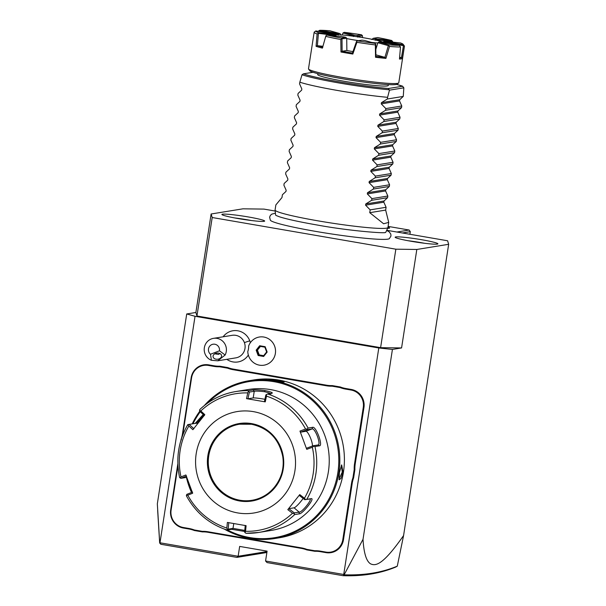 <?xml version="1.0" encoding="UTF-8"?>
<svg xmlns="http://www.w3.org/2000/svg" width="606" height="606" viewBox="0 0 606 606"><rect width="100%" height="100%" fill="white"/><g stroke="black" fill="none" stroke-linecap="round" stroke-linejoin="round"><path stroke-width="0.91" d="M275.185 211.04L263.951 209.1L242.976 208.82L211.123 213.994L212.198 217.516L395.847 249.187L416.822 249.467L448.667 244.294L447.599 240.771L386.711 230.272M275.419 213.198L271.821 214.123L270.367 215.388L269.617 217.206L270.367 220.258A60.35 4.515 8.8 0 0 315.87 231.424A60.35 4.515 8.8 0 0 389.332 238.673L390.968 235.999L390.802 234.037L389.135 231.795L386.651 230.416M421.549 239.711A21.634 1.621 -171.2 0 1 437.865 243.9A21.634 1.621 -171.2 0 1 411.489 241.34A21.634 1.621 -171.2 0 1 395.15 237.287A21.634 1.621 -171.2 0 1 421.549 239.711M248.301 216.948A21.634 1.621 -171.2 0 1 264.625 221.137A21.634 1.621 -171.2 0 1 238.249 218.577A21.634 1.621 -171.2 0 1 221.902 214.524A21.634 1.621 -171.2 0 1 248.301 216.948M267.026 551.566L238.143 556.263L239.665 546.415L267.094 551.142L265.564 560.997L267.049 562.58L343.117 575.7L344.125 574.799L363.024 539.31L392.423 349.435L378.795 347.973L195.041 316.287L159.976 542.787L238.143 556.263L236.885 557.384L160.817 544.264L159.976 542.787M266.882 552.505L236.885 557.384M265.564 560.997L343.731 574.473L378.795 347.973M226.803 359.335A15.794 15.347 -99.2 0 0 248.339 355.04M250.346 342.716A15.794 15.347 -99.2 0 0 249.778 340.845A15.794 15.347 -99.2 0 0 237.552 330.755A15.794 15.347 -99.2 0 0 223.137 336.792M354.896 469.597L354.207 469.582A29.982 29.133 80.8 0 1 354.548 463.749L355.23 463.825A29.406 28.58 -99.2 0 0 354.896 469.597L353.616 477.876A29.406 28.58 -99.2 0 0 352.192 483.459L343.473 539.764A15.703 15.264 80.8 0 1 325.99 552.634L320.483 551.687A29.406 28.58 -99.2 0 0 314.855 551.293L306.787 549.9A29.406 28.58 -99.2 0 0 301.334 548.385L208.032 532.295A29.406 28.58 -99.2 0 0 202.404 531.901L194.344 530.515A29.406 28.58 -99.2 0 0 188.89 528.993L183.376 528.046A15.703 15.264 80.8 0 1 170.687 509.964L177.846 463.749M355.23 463.825L363.948 407.52A15.703 15.264 80.8 0 0 351.253 389.446L345.746 388.491A29.406 28.58 -99.2 0 1 340.292 386.976L332.224 385.583A29.406 28.58 -99.2 0 1 326.604 385.196L233.295 369.099A29.406 28.58 -99.2 0 1 227.841 367.584L219.781 366.198A29.406 28.58 -99.2 0 1 214.153 365.804L208.638 364.85A15.703 15.264 80.8 0 0 191.163 377.727L182.444 434.025A29.406 28.58 -99.2 0 1 181.012 439.615L180.906 440.342M159.704 543.029L157.333 503.836L186.724 313.961L195.041 316.287M186.724 313.961L195.882 312.476L211.123 213.994M392.423 349.435L401.573 347.942L380.598 347.662L196.95 315.991L195.882 312.476M401.573 347.942L416.822 249.467M363.024 539.31C363.805 553.005 366.312 561.179 370.531 563.822C375.394 566.049 382.363 565.981 403.581 535.545L448.667 244.294M380.598 347.662L395.847 249.187M196.95 315.991L212.198 217.516M159.666 542.991L157.643 510.184M403.581 535.545L397.278 566.155L395.756 567.042C380.379 573.458 362.835 576.344 343.117 575.7M397.278 566.155C381.886 572.609 364.168 575.495 344.125 574.799M263.951 365.198L263.943 365.198A14.279 13.877 -99.2 0 0 263.951 365.198A14.279 13.877 -99.2 0 0 275.374 353.472A14.279 13.877 80.8 0 0 259.368 337.012A14.279 13.877 80.8 0 1 259.368 337.012A14.279 13.877 -99.2 0 0 248.634 346.026A14.264 13.862 -99.2 0 1 247.778 351.548A14.279 13.877 -99.2 0 0 263.943 365.198A14.279 13.877 -99.2 0 0 275.344 348.882A14.279 13.877 -99.2 0 0 259.36 337.012L259.36 337.012M244.385 342.602A11.423 11.097 80.8 0 0 232.181 335.323L213.471 338.36A11.423 11.097 80.8 0 0 211.426 360.29L217.743 360.805L235.848 357.866A11.423 11.097 -99.2 0 0 244.385 342.602A17.135 0.803 -20.4 0 1 249.778 340.845M213.471 338.36A11.423 11.097 80.8 0 1 225.144 355.018L219.463 350.798A5.712 5.552 -99.2 0 0 209.123 347.033A5.712 5.552 -99.2 0 0 210.479 354.252L219.463 350.798M211.426 360.29L210.479 354.252M217.743 360.805L225.144 355.018M219.077 358.873A4.28 3.083 -6.8 0 1 213.062 356.654A4.28 3.083 -6.8 0 1 215.554 353.434A4.28 3.083 -6.8 0 1 221.569 355.646A4.28 3.083 -6.8 0 1 219.077 358.873M214.789 353.798L218.546 354.412L219.842 353.518M260.012 346.344L264.867 347.177L260.019 346.344L259.656 345.746L256.156 350.154L258.148 355.517L263.64 356.464L267.148 352.056L266.648 351.919L264.883 347.185L265.155 346.693L264.883 347.185L265.155 346.693L259.656 345.746L260.019 346.344L256.921 350.245L258.686 354.987L263.542 355.82L266.64 351.935L263.527 355.836L263.64 356.464L263.549 355.82M267.148 352.056L266.648 351.919L267.148 352.056L265.155 346.693M258.148 355.517L259.216 354.896L263.663 355.669M256.156 350.154L257.452 350.162L259.216 354.896M260.428 346.412L257.452 350.162M314.855 551.293L314.756 550.74A29.982 29.133 80.8 0 1 320.438 551.142L325.945 552.096A15.135 14.711 -99.2 0 0 342.791 539.688L351.51 483.391A29.982 29.133 80.8 0 1 352.942 477.748L353.616 477.876M314.756 550.74L306.795 549.369L306.787 549.9M202.404 531.901L202.306 531.348A29.982 29.133 80.8 0 1 207.987 531.757L301.288 547.847A29.982 29.133 80.8 0 1 306.795 549.369M202.306 531.348L194.352 529.977L194.344 530.515M177.944 465.9L171.104 510.085A15.135 14.711 -99.2 0 0 183.33 527.5L188.845 528.455A29.982 29.133 80.8 0 1 194.352 529.977M181.421 439.789L181.012 439.615M219.781 366.198L219.614 366.789A29.982 29.133 80.8 0 1 213.933 366.388L208.419 365.433A15.135 14.711 -99.2 0 0 191.579 377.841L182.861 434.146A29.982 29.133 80.8 0 1 182.686 435.169M219.614 366.789L227.568 368.16L227.841 367.584M332.224 385.583L332.065 386.181A29.982 29.133 80.8 0 1 326.384 385.78L233.075 369.69A29.982 29.133 80.8 0 1 227.568 368.16M332.065 386.181L340.019 387.552L340.292 386.976M354.548 463.749L363.267 407.452A15.135 14.711 -99.2 0 0 351.033 390.029L345.526 389.075A29.982 29.133 80.8 0 1 340.019 387.552M354.207 469.582L352.942 477.748M224.44 529.152A79.947 77.697 -99.2 0 0 249.877 538.378A79.947 77.697 -99.2 0 0 274.904 538.507L279.48 537.757A79.947 77.697 -99.2 0 0 344.405 459.242A79.947 77.697 -99.2 0 0 278.851 380.068A79.947 77.697 -99.2 0 0 253.823 379.939L249.248 380.689A79.947 77.697 -99.2 0 0 204.343 405.543M274.904 538.507A79.947 77.697 -99.2 0 0 339.83 459.992A79.947 77.697 -99.2 0 0 274.268 380.81A79.947 77.697 -99.2 0 0 249.248 380.689M278.351 380.151L284.131 382.045L268.844 379.629L278.351 380.151L278.131 380.735L283.055 382.091M339.368 472.756L341.686 464.9L342.951 472.172L341.026 478.422L339.171 479.808L339.368 472.756M271.132 380.121L278.131 380.735M199.753 411.254A79.947 77.697 -99.2 0 0 192.2 423.905M186.436 477.414A79.947 77.697 -99.2 0 0 191.504 492.481M227.424 529.97A79.091 76.864 -99.2 0 0 249.808 537.567A79.091 76.864 -99.2 0 0 337.845 472.725A79.091 76.864 -99.2 0 0 273.942 381.689A79.091 76.864 -99.2 0 0 207.669 403.051M200.268 411.732A79.091 76.864 -99.2 0 0 193.011 423.768M187.822 480.331A79.091 76.864 -99.2 0 0 192.094 492.246M271.268 530.417A71.379 69.372 -99.2 0 0 329.24 460.318A71.379 69.372 -99.2 0 0 270.708 389.62A71.379 69.372 -99.2 0 0 248.369 389.507L235.855 391.544A71.379 69.372 80.8 0 1 248.619 390.696L253.164 389.953C255.096 389.605 259.035 389.802 265.004 390.552C270.609 391.794 272.98 392.688 272.117 393.226L267.572 393.968A71.379 69.372 80.8 0 1 308.075 428.071L312.62 427.328C315.961 425.927 323.316 445.781 319.491 445.804L314.946 446.539A71.379 69.372 80.8 0 1 306.765 499.367L311.317 498.632C315.226 498.071 302.235 514.411 299.235 513.835L294.683 514.577A71.379 69.372 80.8 0 1 258.762 532.454A71.379 69.372 80.8 0 1 245.998 533.295L258.762 532.454L271.268 530.417M244.665 531.47L231.598 529.288L227.045 530.03M245.998 533.295L245.036 532.697L245.566 531.295A69.266 67.319 -99.2 0 0 292.509 513.237L294.236 513.782L294.683 514.577M245.233 525.432L244.619 532.015L245.036 532.697M244.763 530.417L233.015 528.387L228.159 529.182L228.773 522.592M195.2 423.412L203.252 414.519M248.619 390.696L247.763 392.908A69.266 67.319 -99.2 0 0 200.821 410.959L199.541 410.353L199.935 409.421A71.379 69.372 80.8 0 1 235.855 391.544C222.099 393.87 210.1 399.846 199.844 409.467L199.935 409.421M308.075 428.071L307.363 428.942L305.545 429.025A69.266 67.319 -99.2 0 0 266.496 396.142L265.261 401.876L246.528 398.642L247.937 398.793L249.384 392.074L248.733 391.431M249.384 392.074L254.24 391.287C255.959 390.953 259.398 391.097 264.564 391.718C269.412 392.824 271.458 393.627 270.7 394.127M265.261 401.876L264.398 401.634L265.845 394.915L267.572 393.968M266.496 396.142L266.435 394.483M306.765 499.367L305.515 499.579L304.454 498.215A69.266 67.319 -99.2 0 0 312.34 447.281L306.75 449.349L299.962 431.086L300.652 432.154L307.197 429.73L307.363 428.942M307.197 429.73L312.052 428.942C315.097 427.745 321.438 444.857 318.014 444.978L313.158 445.766L314.946 446.539M318.105 444.955L319.491 445.804M312.34 447.281L313.779 446.198M292.509 513.237L287.805 509.638L299.75 494.602L299.296 495.473L304.81 499.7L305.515 499.579M304.81 499.7L309.954 498.973M311.317 498.632L309.666 498.912C313.128 498.518 301.947 512.6 299.175 512.115L294.319 512.903L294.236 513.782M287.805 509.638L288.804 508.676L294.077 507.82A8.567 1.333 -49.9 0 0 303.144 498.427M294.319 512.903L288.804 508.676M299.75 494.602L304.454 498.215M299.962 431.086L305.545 429.025M237.711 512.926A51.396 49.95 -99.2 0 0 294.917 470.794A51.396 49.95 -99.2 0 0 253.391 411.633A51.396 49.95 -99.2 0 0 196.185 453.765A51.396 49.95 -99.2 0 0 237.711 512.926M192.526 492.072L186.807 494.36L186.542 495.928L186.406 495.185L187.784 495.178A69.266 67.319 -99.2 0 0 226.841 528.061L227.364 522.44L246.097 525.675L245.566 531.295M226.841 528.061L227.333 529.644L228.159 529.182M186.739 477.361L180.846 478.323L179.671 477.452M193.875 428.753L189.193 424.389L187.845 424.624L188.883 425.988A69.266 67.319 -99.2 0 0 180.997 476.922L179.99 477.929M189.193 424.389L196.708 423.17L203.949 415.163M204.366 415.549L199.685 411.194L199.541 410.353M200.821 410.959L204.82 414.678L192.875 429.715L188.883 425.988M180.997 476.922L185.868 474.968L192.663 493.231L187.784 495.178M246.528 398.642L247.763 392.908M247.937 398.793L253.21 397.937A8.567 0.644 -171.2 0 1 264.898 399.301M239.567 424.208A38.542 37.458 -99.2 0 0 208.29 462.075A38.542 37.458 -99.2 0 0 239.9 500.23A38.542 37.458 -99.2 0 0 251.937 500.298M180.846 478.323L186.557 476.036M300.652 432.154L305.916 431.298A8.567 1.977 -111 0 1 310.022 436.858A8.567 1.977 -111 0 1 312.484 446.016M313.158 445.766L306.613 448.198L306.75 449.349M341.367 465.272L342.269 472.104L338.996 479.331M388.105 226.402L409.148 230.03L396.877 232.022M387.992 227.159A18.559 1.386 -171.2 0 1 389.537 228.098A18.559 1.386 -171.2 0 1 387.582 228.318M409.914 234.204L410.307 231.674L402.339 232.969M410.307 231.674L409.148 230.03M416.633 235.431L407.262 233.818M387.916 227.553L385.954 231.984A55.843 4.174 -171.2 0 1 385.401 232.378C387.143 233.764 349.753 231.03 317.529 225.076C299.811 221.978 287.13 219.228 279.48 216.819L276.003 215.441A55.843 4.174 -171.2 0 1 275.601 214.903L275.079 210.085A57.1 4.272 8.8 0 0 318.241 220.887A57.1 4.272 8.8 0 0 387.916 227.553A57.1 4.272 8.8 0 0 387.938 227.47L388.719 222.447M275.859 204.942L275.079 209.994A57.1 4.272 8.8 0 0 275.079 210.085M369.736 212.683L385.658 210.093L388.726 222.387L383.613 223.765L369.736 212.683L370.175 209.873L365.57 205.169L365.751 203.972L371.652 200.298L371.917 198.616L367.312 193.912L367.494 192.723L373.394 189.042L373.66 187.36L369.054 182.656L369.236 181.467L375.137 177.793L375.402 176.111L370.796 171.407L370.978 170.21L376.879 166.536L377.144 164.855L372.538 160.151L372.72 158.954L378.621 155.28L378.886 153.598L374.281 148.894L374.463 147.705L380.363 144.023L380.629 142.342L376.023 137.638L376.205 136.448L382.106 132.767L382.371 131.093L377.765 126.389L377.947 125.192L383.848 121.518L384.113 119.836L379.507 115.132L379.689 113.936L385.59 110.262L385.855 108.58L381.25 103.876L381.432 102.679L387.332 99.005L387.598 97.324A57.1 4.272 8.8 0 1 338.406 90.62A57.1 4.272 8.8 0 1 299.834 82.189L302.015 74.743L303.401 73.841L313.029 72.273M381.432 102.679L399.695 99.717L403.263 96.415L403.846 87.825L389.453 90.165L387.598 97.324M399.695 99.717L399.513 100.907L401.778 105.989L385.855 108.58M379.689 113.936L397.953 110.966L401.52 107.671L401.778 105.989M397.953 110.966L397.771 112.163L400.036 117.246L384.113 119.836M377.947 125.192L396.21 122.223L399.778 118.927L400.036 117.246M396.21 122.223L396.029 123.419L398.293 128.502L382.371 131.093M376.205 136.448L394.468 133.479L398.036 130.184L398.293 128.502M394.468 133.479L394.286 134.668L396.551 139.759L380.629 142.342M374.463 147.705L392.726 144.736L396.294 141.44L396.551 139.759M392.726 144.736L392.544 145.925L394.809 151.008L378.886 153.598M372.72 158.954L390.984 155.984L394.551 152.689L394.809 151.008M390.984 155.984L390.802 157.181L393.067 162.264L377.144 164.855M370.978 170.21L389.241 167.241L392.809 163.946L393.067 162.264M389.241 167.241L389.06 168.438L391.325 173.521L375.402 176.111M369.236 181.467L387.499 178.497L391.067 175.202L391.325 173.521M387.499 178.497L387.317 179.687L389.582 184.777L373.66 187.36M367.494 192.723L385.757 189.754L389.325 186.459L389.582 184.777M385.757 189.754L385.575 190.943L387.84 196.026L371.917 198.616M365.751 203.972L384.015 201.003L387.582 197.707L387.84 196.026M384.015 201.003L383.833 202.199L386.098 207.282L370.175 209.873M385.658 210.093L386.098 207.282M403.263 96.415L387.332 99.005M401.52 107.671L385.59 110.262M399.778 118.927L383.848 121.518M398.036 130.184L382.106 132.767M396.294 141.44L380.363 144.023M394.551 152.689L378.621 155.28M392.809 163.946L376.879 166.536M391.067 175.202L375.137 177.793M389.325 186.459L373.394 189.042M387.582 197.707L371.652 200.298M389.453 90.165L388.423 88.499L402.695 86.219L396.566 84.393A53.714 4.015 -171.2 0 1 402.566 86.203L403.846 87.825M388.552 84.605L388.249 85.476A35.686 2.666 -171.2 0 1 387.264 85.931A35.686 2.666 -171.2 0 1 348.601 82.022A35.686 2.666 -171.2 0 1 317.711 74.561L317.695 73.637M340.981 52.01L340.822 39.534A45.685 3.416 -171.2 0 1 325.725 36.368L322.415 48.116A45.685 3.416 -171.2 0 1 316.067 46.344L317.105 33.959A45.685 3.416 -171.2 0 1 314.158 32.232L308.492 68.811A45.685 3.416 8.8 0 0 308.583 69.084L309.772 70.697A44.253 3.31 8.8 0 0 343.132 78.878A44.253 3.31 8.8 0 0 396.991 84.204L398.612 83.022A45.685 3.416 8.8 0 0 398.778 82.787L404.444 46.207A45.685 3.416 -171.2 0 1 404.384 46.344L402.339 58.585A45.685 3.416 -171.2 0 1 399.475 59.055L400.49 46.98A45.685 3.416 -171.2 0 1 389.484 46.442L385.931 58.388A45.685 3.416 -171.2 0 1 375.531 57.275L375.364 44.927A45.685 3.416 -171.2 0 1 356.904 42.306L352.828 54.055A45.685 3.416 8.8 0 1 346.806 53.048A45.685 3.416 8.8 0 1 340.981 52.01L341.989 51.252A44.829 3.356 8.8 0 0 352.442 53.055L352.828 54.055M308.583 69.084A45.685 3.416 8.8 0 0 343.019 77.523A45.685 3.416 8.8 0 0 398.612 83.022M391.809 40.526A44.253 3.31 8.8 0 0 377.735 37.572L373.198 38.314A25.376 1.901 -171.2 0 1 375.349 38.761L391.809 40.526L392.87 42.14M403.164 44.321A44.253 3.31 8.8 0 0 400.513 42.958L384.052 41.193A25.376 1.901 -171.2 0 1 384.469 41.458L403.21 44.692A44.253 3.31 8.8 0 0 403.164 44.321L404.353 45.935A45.685 3.416 -171.2 0 1 404.444 46.207M340.822 39.534L341.746 38.829L341.299 38.057L345.837 37.322L346.715 38.307L346.867 50.503A24.558 1.833 8.8 0 0 352.859 51.578M375.849 49.321L377.902 42.738L388.355 45.655L384.916 57.343L375.909 54.828M383.598 42.625A24.558 1.833 -171.2 0 0 361.903 37.489A24.558 1.833 -171.2 0 0 335.754 34.875A24.558 1.833 8.8 0 0 335.277 34.996M335.61 35.678A24.558 1.833 8.8 0 0 336.678 36.118M346.753 38.595A24.558 1.833 8.8 0 0 358.6 40.685M371.675 42.435A24.558 1.833 8.8 0 0 377.735 42.981M399.566 58.017A44.829 3.356 8.8 0 0 401.566 57.638L399.627 57.32M401.445 57.631L403.437 45.662L383.931 42.299L383.515 42.829M382.848 42.397L384.052 41.193M383.931 42.299L384.469 41.458M392.696 42.117L392.718 41.556L375.591 39.723L375.281 40.284M371.796 39.557L373.198 38.314M375.591 39.723L375.349 38.761M362.517 37.587L362.471 35.746L357.752 36.519L357.691 37.117M353.427 36.519L354.328 35.14A25.376 1.901 -171.2 0 1 356.957 35.512L361.494 34.777A44.253 3.31 8.8 0 0 344.276 32.33L354.328 35.14M357.752 36.519L356.957 35.512M342.322 34.996L342.988 32.982L353.442 35.905M341.042 35.186L340.064 33.61L330.02 30.8A44.253 3.31 8.8 0 0 319.756 30.3L338.496 33.535L338.496 35.065M338.496 33.535A25.376 1.901 -171.2 0 1 340.064 33.61M318.718 31.436L318.801 31.065L338.307 34.428M318.105 31.467L318.801 31.065M318.733 30.823L319.756 30.3M344.276 32.33L342.988 32.982M361.494 34.777L362.471 35.746M403.21 44.692L404.384 46.344M401.566 57.638L402.339 58.585M400.49 46.98L399.278 45.329L380.538 42.102A25.376 1.901 -171.2 0 1 378.97 42.019L389.014 44.829A44.253 3.31 8.8 0 0 399.278 45.329M389.014 44.829L388.688 45.495L389.484 46.442M375.531 57.275L375.879 56.388L385.06 57.365L385.931 58.388M375.364 44.927L375.788 44.306L375.879 56.388M377.902 42.738L378.97 42.019M375.697 44.102L374.758 43.299L364.706 40.496A25.376 1.901 -171.2 0 1 362.077 40.117L357.54 40.86A44.253 3.31 8.8 0 0 374.758 43.299M357.54 40.86L356.54 41.382L356.904 42.306M352.442 53.055L356.54 41.382M346.867 50.503L341.989 51.252M341.746 38.829L346.715 38.307M342.117 51.268L341.996 39.079M345.837 37.322A25.376 1.901 -171.2 0 1 343.685 36.868L327.225 35.103A44.253 3.31 8.8 0 0 341.299 38.057M327.225 35.103L326.081 35.549L325.725 36.368M316.067 46.344L317.218 45.67L322.824 47.238M322.922 46.291L317.218 45.67M317.105 33.959L318.15 33.33L335.519 35.428L335.754 36.049M317.362 45.692L318.392 33.595M318.15 33.33L318.521 32.671L334.982 34.436L335.519 35.428M334.982 34.436A25.376 1.901 -171.2 0 1 334.565 34.171L315.824 30.936A44.253 3.31 8.8 0 0 318.521 32.671M315.824 30.936L314.219 32.095M275.866 204.911L281.972 197.548L282.411 194.738L285.971 191.443L286.153 190.246L283.888 185.163L284.153 183.482L287.714 180.187L287.895 178.997L285.631 173.907L285.896 172.225L289.456 168.93L289.638 167.741L287.373 162.658L287.638 160.976L291.198 157.681L291.38 156.484L289.115 151.402L289.38 149.72L292.94 146.425L293.122 145.228L290.857 140.145L291.122 138.463L294.683 135.168L294.864 133.979L292.6 128.889L292.865 127.207L296.425 123.912L296.607 122.723L294.342 117.64L294.607 115.958L298.167 112.663L298.349 111.466L296.084 106.383L296.349 104.702L299.909 101.407L300.091 100.21L297.826 95.127L298.091 93.445L301.652 90.15L301.833 88.953L299.569 83.87L299.834 82.189M424.594 243.286A19.983 1.492 8.8 0 0 420.731 242.582A19.983 1.492 8.8 0 0 407.989 240.711M251.346 220.523A19.983 1.492 8.8 0 0 247.483 219.819A19.983 1.492 8.8 0 0 234.749 217.948M351.51 483.391L352.192 483.459M342.791 539.688L343.473 539.764M325.945 552.096L325.99 552.634M320.438 551.142L320.483 551.687M301.288 547.847L301.334 548.385M207.987 531.757L208.032 532.295M188.845 528.455L188.89 528.993M183.33 527.5L183.376 528.046M171.104 510.085L170.687 509.964M182.861 434.146L182.444 434.025M191.579 377.841L191.163 377.727M208.419 365.433L208.638 364.85M213.933 366.388L214.153 365.804M233.075 369.69L233.295 369.099M326.384 385.78L326.604 385.196M345.526 389.075L345.746 388.491M351.033 390.029L351.253 389.446M363.267 407.452L363.948 407.52M243.226 531.235L243.135 530.152M231.598 529.288L233.015 528.387L233.764 523.561M253.164 389.953L254.24 391.287L253.21 397.937M265.004 390.552L264.564 391.718M312.62 427.328L312.052 428.942L305.916 431.298M299.235 513.835L299.175 512.115L294.077 507.82M239.567 500.973A39.261 38.155 -99.2 0 0 283.267 468.786A39.261 38.155 -99.2 0 0 251.543 423.594A39.261 38.155 -99.2 0 0 207.843 455.78A39.261 38.155 -99.2 0 0 239.567 500.973M251.573 424.268A38.542 37.458 -99.2 0 0 239.537 424.208A38.542 37.458 -99.2 0 0 208.229 462.067A38.542 37.458 -99.2 0 0 239.84 500.238A38.542 37.458 -99.2 0 0 251.907 500.298A38.542 37.458 -99.2 0 0 283.207 462.446A38.542 37.458 -99.2 0 0 251.596 424.268C268.443 428.116 278.79 438.691 282.638 456C286.6 476.324 271.814 497.609 251.907 500.298M197.503 423.844L196.7 423.17M342.951 472.172L342.269 472.104M381.25 103.876L399.513 100.907M379.507 115.132L397.771 112.163M377.765 126.389L396.029 123.419M376.023 137.638L394.286 134.668M374.281 148.894L392.544 145.925M372.538 160.151L390.802 157.181M370.796 171.407L389.06 168.438M369.054 182.656L387.317 179.687M367.312 193.912L385.575 190.943M365.57 205.169L383.833 202.199M389.067 89.749A55.093 4.121 -171.2 0 1 302.015 74.743M388.423 88.499A53.714 4.015 -171.2 0 1 303.401 73.841M159.62 542.938L160.832 544.279M264.867 347.17L266.632 351.927M226.992 530.03C209.184 524.001 195.662 512.615 186.421 495.859M179.603 477.528C175.634 458.75 178.361 441.115 187.784 424.632M251.588 424.268L239.537 424.208"/></g></svg>
